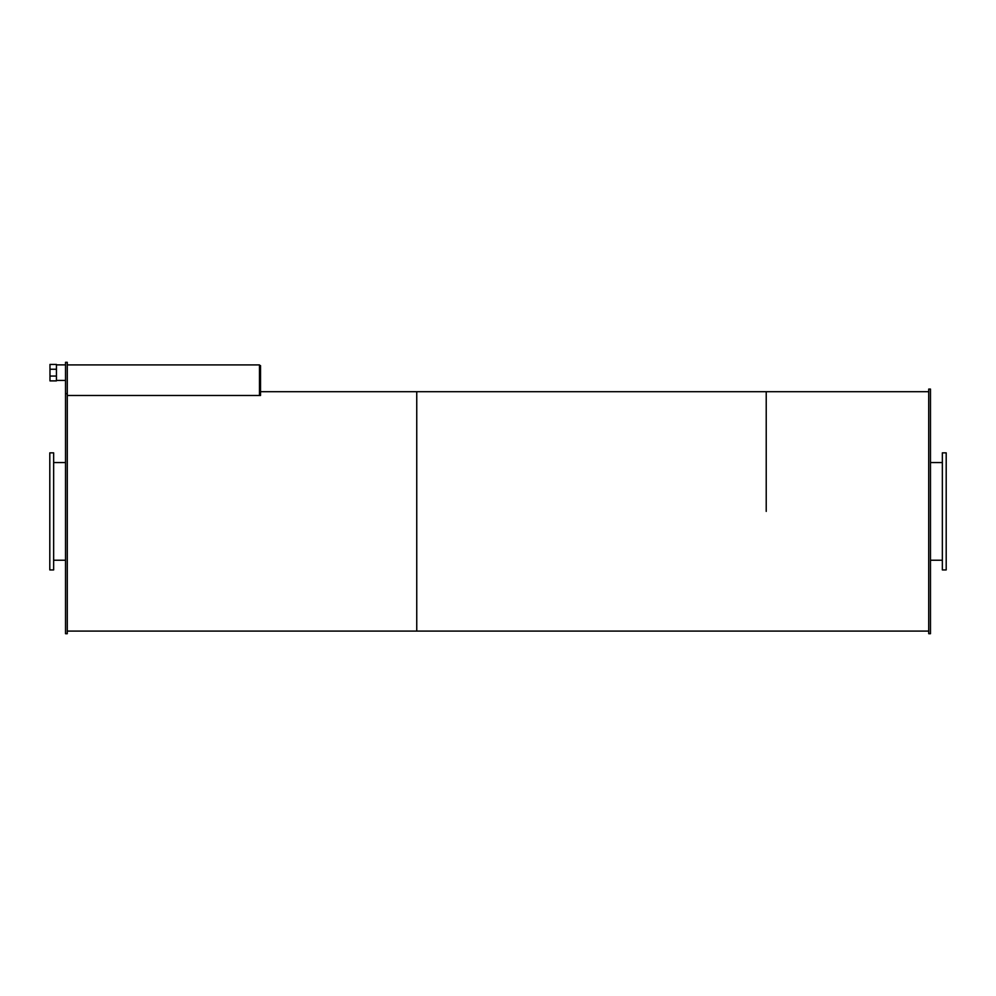 <?xml version="1.0" encoding="UTF-8"?>
<svg xmlns="http://www.w3.org/2000/svg" width="996" height="996" viewBox="0 0 996 996"><rect width="100%" height="100%" fill="white"/><g stroke="black" fill="none" stroke-linecap="round" stroke-linejoin="round"><path stroke-width="1.49" d="M53.647 511.396L53.647 452.856L49.8 452.856L49.8 569.936L53.647 569.936L53.647 511.396M946.2 511.396L946.2 452.856L942.353 452.856L942.353 569.936L946.2 569.936L946.2 511.396M67.28 393.657L65.524 393.657L65.524 362.295L67.28 362.295L67.28 633.705L65.524 633.705L65.524 393.657M56.436 369.242L49.974 369.242L49.974 376.065L56.436 376.065L56.436 364.424L49.974 364.424L49.974 369.242M49.974 376.065L49.974 380.883L56.436 380.883L56.436 376.065M259.483 365.607L260.529 365.607L260.529 395.487L67.28 395.487L259.483 395.487L259.483 364.91L67.28 364.91M930.476 511.396L930.476 389.075L928.72 389.075L928.72 633.705L930.476 633.705L930.476 511.396M67.28 631.091L416.751 631.091L416.751 391.702L928.72 391.702M766.223 511.396L766.223 391.702L766.223 511.396M928.72 631.091L416.751 631.091L416.751 391.702L260.529 391.702M53.647 560.238L65.524 560.238M53.647 462.555L65.524 462.555M930.476 560.238L942.353 560.238M930.476 462.555L942.353 462.555M56.436 380.422L65.524 380.422M56.436 364.885L65.524 364.885"/></g></svg>
